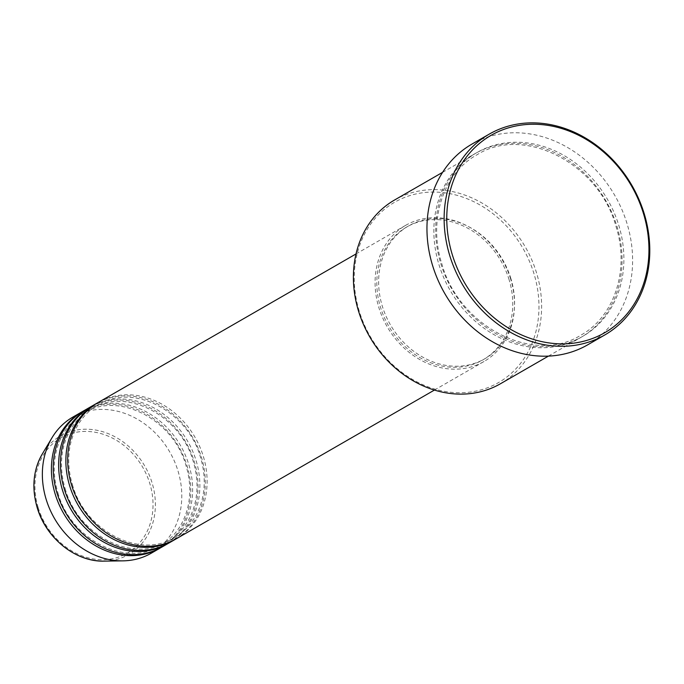 <?xml version="1.0" encoding="UTF-8"?>
<svg xmlns="http://www.w3.org/2000/svg" width="684" height="684" viewBox="0 0 684 684"><rect width="100%" height="100%" fill="white"/><g stroke="black" fill="none" stroke-linecap="round" stroke-linejoin="round"><path stroke-width="0.51" stroke-dasharray="3.42 2.56" d="M176.6 538.607A78.54 66.536 60.1 0 0 203.345 456.467A78.54 66.536 60.1 0 0 98.18 402.491M175.694 539.12A78.54 66.536 60.1 0 0 201.532 457.511A78.54 66.536 60.1 0 0 97.282 403.021M169.367 542.771A78.54 66.536 60.1 0 0 196.111 460.631A78.54 66.536 60.1 0 0 90.946 406.655M168.461 543.284A78.54 66.536 60.1 0 0 194.307 461.674A78.54 66.536 60.1 0 0 90.049 407.185M162.134 546.943A78.54 66.536 60.1 0 0 188.878 464.804A78.54 66.536 60.1 0 0 83.713 410.827M161.227 547.448A78.54 66.536 60.1 0 0 187.074 465.847A78.54 66.536 60.1 0 0 82.815 411.358M359.211 311.058A104.071 88.159 -119.9 0 1 416.65 193.811A104.071 88.159 -119.9 0 1 533.99 273.745A104.071 88.159 -119.9 0 1 476.56 390.991A104.071 88.159 -119.9 0 1 359.211 311.058M500.44 383.758A106.037 89.826 60.1 0 0 536.547 272.873A106.037 89.826 60.1 0 0 394.574 200.002M438.931 264.528A106.037 89.826 60.1 0 0 580.904 337.392A106.037 89.826 60.1 0 0 617.011 226.507A106.037 89.826 60.1 0 0 475.038 153.643A106.037 89.826 60.1 0 0 438.931 264.528M510.751 279.363A78.54 66.536 60.1 0 0 405.586 225.387A78.54 66.536 60.1 0 0 378.842 307.518A78.54 66.536 60.1 0 0 484.007 361.503A78.54 66.536 60.1 0 0 510.751 279.363M509.101 279.713A76.582 64.869 60.1 0 0 406.561 227.088A76.582 64.869 60.1 0 0 380.484 307.167A76.582 64.869 60.1 0 0 483.024 359.801A76.582 64.869 60.1 0 0 509.101 279.713M510.905 278.67A76.582 64.869 60.1 0 0 408.374 226.045A76.582 64.869 60.1 0 0 382.296 306.124A76.582 64.869 60.1 0 0 484.828 358.758A76.582 64.869 60.1 0 0 510.905 278.67M587.616 344.864A115.852 98.137 60.1 0 0 627.066 223.711A115.852 98.137 60.1 0 0 471.951 144.093M151.284 553.194A78.54 66.536 60.1 0 0 178.028 471.054A78.54 66.536 60.1 0 0 72.863 417.078M38.133 507.477A66.51 56.345 -119.9 0 1 74.847 432.536A66.51 56.345 -119.9 0 1 149.847 483.631A66.51 56.345 -119.9 0 1 113.134 558.563A66.51 56.345 -119.9 0 1 38.133 507.477M104.088 561.119A68.409 57.952 60.1 0 0 152.105 482.904A68.409 57.952 60.1 0 0 100.787 431.159A68.409 57.952 60.1 0 0 42.331 453.928M440.744 263.485A106.037 89.826 60.1 0 0 560.299 344.933A106.037 89.826 60.1 0 0 618.823 225.472A106.037 89.826 60.1 0 0 499.26 144.025A106.037 89.826 60.1 0 0 440.744 263.485M72.41 484.58C84.978 531.135 140.263 559.401 174.711 537.427C188.579 529.194 197.719 516.608 202.122 499.645C205.397 486.067 204.875 472.046 200.557 457.562C187.997 410.998 132.705 382.732 98.257 404.714C84.389 412.939 75.257 425.534 70.845 442.497C67.579 456.066 68.101 470.096 72.41 484.58M65.177 488.744C77.745 535.307 133.029 563.573 167.477 541.591C181.345 533.366 190.485 520.772 194.889 503.809C198.163 490.24 197.642 476.209 193.333 461.726C180.764 415.171 125.471 386.905 91.023 408.878C77.155 417.112 68.024 429.697 63.612 446.661C60.346 460.238 60.867 474.26 65.177 488.744M57.943 492.916C70.512 539.471 125.796 567.737 160.253 545.755C174.112 537.53 183.252 524.936 187.664 507.981C190.93 494.404 190.408 480.373 186.099 465.898C173.531 419.335 118.238 391.068 83.79 413.05C69.922 421.276 60.79 433.87 56.379 450.824C53.113 464.402 53.634 478.432 57.943 492.916M441.719 263.434C458.776 326.644 533.871 365.085 580.827 335.177C614.506 316.649 629.827 269.778 616.036 226.558C598.979 163.348 523.884 124.907 476.928 154.823C443.258 173.351 427.928 220.214 441.719 263.434M356.013 253.944L405.586 225.387M406.561 227.088L408.374 226.045M442.591 172.342L475.038 153.643M548.457 356.09L580.904 337.392M483.024 359.801L484.828 358.758M434.434 390.06L484.007 361.503"/><path stroke-width="1.03" d="M356.013 253.944L98.18 402.491A78.54 66.536 60.1 0 0 71.435 484.631A78.54 66.536 60.1 0 0 176.6 538.607L434.434 390.06M97.282 403.021A78.54 66.536 60.1 0 0 96.367 403.534A78.54 66.536 60.1 0 0 69.623 485.674A78.54 66.536 60.1 0 0 174.788 539.65A78.54 66.536 60.1 0 0 175.694 539.12M96.367 403.534L90.946 406.655A78.54 66.536 60.1 0 0 64.202 488.795A78.54 66.536 60.1 0 0 169.367 542.771L174.788 539.65M90.049 407.185A78.54 66.536 60.1 0 0 89.134 407.698A78.54 66.536 60.1 0 0 62.389 489.838A78.54 66.536 60.1 0 0 167.554 543.814A78.54 66.536 60.1 0 0 168.461 543.284M89.134 407.698L83.713 410.827A78.54 66.536 60.1 0 0 56.969 492.959A78.54 66.536 60.1 0 0 162.134 546.943L167.554 543.814M82.815 411.358A78.54 66.536 60.1 0 0 81.909 411.871A78.54 66.536 60.1 0 0 55.156 494.002A78.54 66.536 60.1 0 0 160.321 547.978A78.54 66.536 60.1 0 0 161.227 547.448M442.591 172.342L394.574 200.002A106.037 89.826 60.1 0 0 358.467 310.887A106.037 89.826 60.1 0 0 500.44 383.758L548.457 356.09M643.499 213.639A113.886 96.478 60.1 0 0 515.086 126.164A113.886 96.478 60.1 0 0 452.227 254.474A113.886 96.478 60.1 0 0 580.648 341.949A113.886 96.478 60.1 0 0 643.499 213.639M449.679 255.346A115.852 98.137 -119.9 0 1 489.128 134.192A115.852 98.137 -119.9 0 1 644.242 213.81A115.852 98.137 -119.9 0 1 604.793 334.963A115.852 98.137 -119.9 0 1 449.679 255.346M489.128 134.192L471.951 144.093A115.852 98.137 60.1 0 0 432.502 265.247A115.852 98.137 60.1 0 0 587.616 344.864L604.793 334.963M81.909 411.871L72.863 417.078A78.54 66.536 60.1 0 0 51.993 437.786A78.54 66.536 60.1 0 0 46.119 499.217A78.54 66.536 60.1 0 0 122.898 560.854A78.54 66.536 60.1 0 0 151.284 553.194L160.321 547.978M104.088 561.119C75.727 562.094 45.913 538.128 37.158 507.528C31.507 487.777 33.225 469.908 42.331 453.928A68.409 57.952 60.1 0 0 37.218 507.425A68.409 57.952 60.1 0 0 104.088 561.119L122.898 560.854M42.331 453.928L51.993 437.786"/></g></svg>
